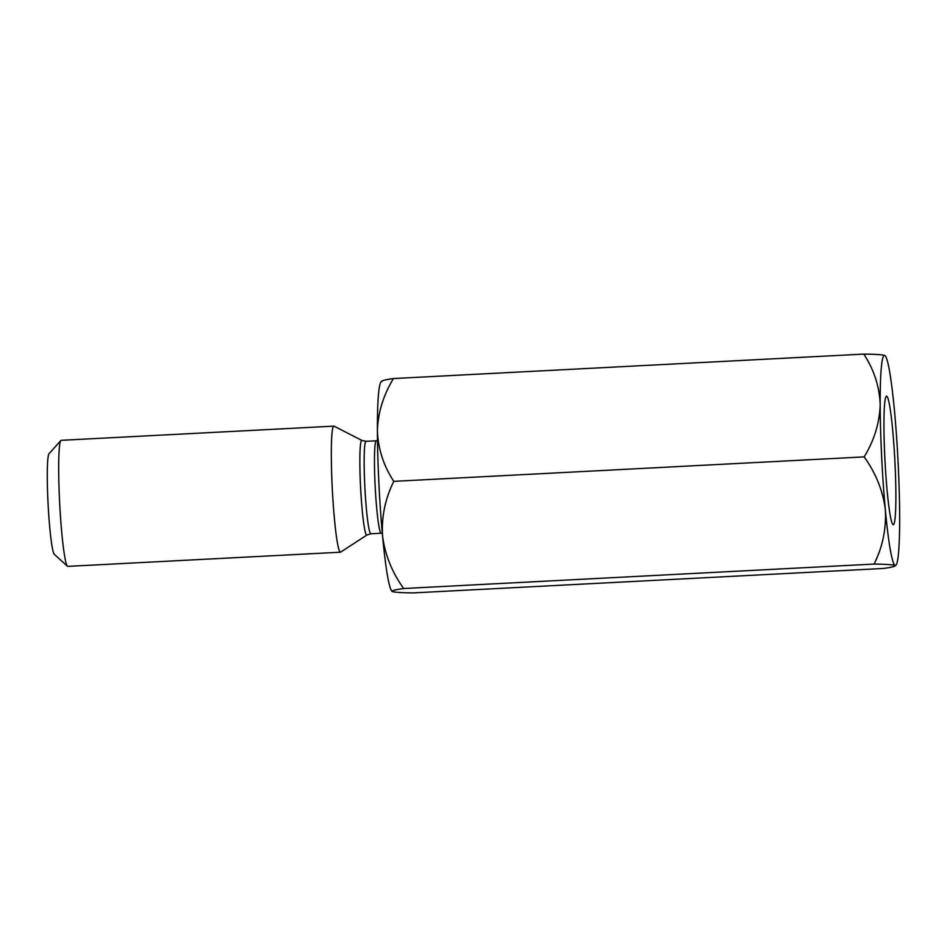 <?xml version="1.0" encoding="UTF-8"?>
<svg xmlns="http://www.w3.org/2000/svg" width="947" height="947" viewBox="0 0 947 947"><rect width="100%" height="100%" fill="white"/><g stroke="black" fill="none" stroke-linecap="round" stroke-linejoin="round"><path stroke-width="1.42" d="M864.161 456.892C874.235 440.367 879.574 422.954 880.189 404.641A105.2 8.073 -93 0 0 885.327 509.628C886.404 528.71 882.663 546.857 874.069 564.069C885.717 564.223 892.713 564.672 895.057 565.418A105.2 8.073 -93 0 1 885.327 509.628C882.959 490.842 875.904 473.263 864.161 456.892L393.798 481.348C383.606 465.877 378.149 449.02 377.403 430.79C377.96 412.703 383.31 395.29 393.431 378.551C384.778 379.759 380.966 380.777 382.008 381.582M863.806 354.095C875.442 354.249 882.438 354.699 884.782 355.445A105.2 8.073 -93 0 0 880.189 404.641C879.503 386.625 874.045 369.78 863.806 354.095L393.431 378.551M874.069 564.069L403.706 588.525C392.034 572.367 384.979 554.788 382.541 535.777C381.416 516.92 385.169 498.773 393.798 481.348M885.09 355.658A105.2 8.073 -93 0 0 884.782 355.445L885.09 355.658A105.2 8.073 -93 0 1 894.513 411.223A105.2 8.073 -93 0 1 899.65 516.21A105.2 8.073 -93 0 1 895.98 565.134A105.2 8.073 -93 0 1 895.057 565.418L895.98 565.134M895.057 565.418C896.099 566.223 892.287 567.229 883.622 568.449L413.259 592.905C401.599 592.751 394.603 592.301 392.271 591.555C391.241 590.75 395.053 589.732 403.706 588.525M333.889 426.138L61.247 440.319A63.118 4.842 87 0 0 60.88 440.521L49.043 453.743A50.499 3.871 87 0 0 47.989 502.182A50.499 3.871 87 0 0 54.275 554.291L67.415 566.211A63.118 4.842 87 0 0 67.805 566.377L340.447 552.208A63.118 4.842 87 0 0 340.648 552.125L366.868 535.055A47.409 3.634 -93 0 1 360.523 486.048A47.409 3.634 -93 0 1 361.943 440.45L334.102 426.186A63.118 4.842 87 0 0 333.889 426.138A63.118 4.842 87 0 0 332.196 486.888A63.118 4.842 87 0 0 340.447 552.208M60.88 440.521A63.118 4.842 87 0 0 59.566 501.07A63.118 4.842 87 0 0 67.415 566.211M391.963 591.342A105.2 8.073 -93 0 1 382.541 535.777A105.2 8.073 -93 0 1 377.403 430.79A105.2 8.073 -93 0 1 381.073 381.866L381.759 381.096M894.974 462.752A64.36 4.936 -93 0 1 892.867 524.531A64.36 4.936 -93 0 1 884.983 460.68A64.36 4.936 -93 0 1 886.203 396.367A64.36 4.936 -93 0 1 894.974 462.752M382.316 533.256L381.168 533.232A46.285 3.551 -93 0 1 375.119 485.338A46.285 3.551 -93 0 1 376.361 440.781L366.027 441.326A46.285 3.551 87 0 0 364.796 485.87A46.285 3.551 87 0 0 370.845 533.765L366.868 535.055M377.498 440.639L376.361 440.781M366.027 441.326L361.943 440.45M381.168 533.232L370.845 533.765"/></g></svg>
